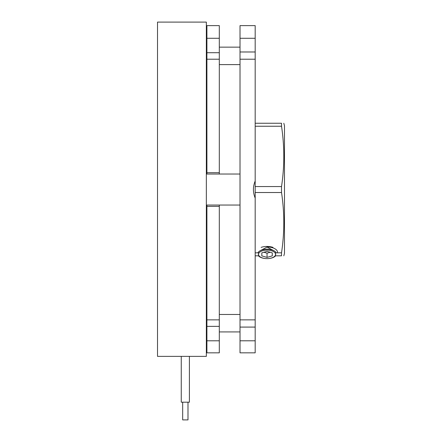 <?xml version="1.0" encoding="UTF-8"?>
<svg xmlns="http://www.w3.org/2000/svg" width="442" height="442" viewBox="0 0 442 442"><rect width="100%" height="100%" fill="white"/><g stroke="black" fill="none" stroke-linecap="round" stroke-linejoin="round"><path stroke-width="0.66" d="M157.512 356.368L206.348 356.368L206.348 22.1L157.512 22.1L157.512 356.368M182.679 419.9L182.679 402.181L182.679 419.9L187.994 419.9L187.994 402.181M189.408 402.181L189.408 356.368L189.408 402.181L181.259 402.181L181.259 356.368L181.259 402.181M206.906 352.832L219.309 352.832L206.906 352.832L206.906 340.793L219.309 340.793L219.309 205.044M206.906 174.032L206.906 172.7L219.309 172.7L219.309 25.625L206.906 25.625L206.906 38.283L219.309 38.283M206.906 172.7L206.906 59.211L219.309 59.211M219.309 352.832L219.309 340.793M206.906 340.793L206.906 206.37L219.309 206.37M206.906 319.864L219.309 319.864M206.906 206.37L206.906 205.044M206.906 59.211L206.906 38.283M219.309 174.032L219.309 172.7M255.183 352.832L240.017 352.832L255.183 352.832L255.183 25.625L240.017 25.625L240.017 38.283L255.183 38.283M240.017 352.832L240.017 340.793L255.183 340.793M240.017 340.793L240.017 59.211L255.183 59.211M240.017 319.864L255.183 319.864M255.183 198.066C252.852 192.392 252.852 186.701 255.183 181.005M240.017 59.211L240.017 38.283M240.017 174.032L206.348 174.032M240.017 205.044L206.348 205.044M255.183 255.813L258.852 255.813L258.327 254.377L258.852 252.83L255.183 252.83M274.272 250.934L267.045 247.095L259.819 250.934M283.819 255.813L284.488 253.327L284.488 125.743L283.819 123.257M281.521 252.83L275.239 252.83L275.764 254.377L275.239 255.813L281.521 255.813C284.56 255.813 284.56 255.813 281.521 255.813C284.56 255.813 284.56 255.813 281.521 255.813L281.521 252.83C284.554 232.73 284.554 212.624 281.521 192.519L281.521 186.557C284.554 166.452 284.554 146.346 281.521 126.241L281.521 123.257C284.56 123.257 284.56 123.257 281.521 123.257L255.183 123.257M281.521 126.241L255.183 126.241M255.183 186.557L281.521 186.557M281.521 192.519L255.183 192.519M272.968 247.371A10.464 5.232 180 0 0 267.045 246.448A10.464 5.232 180 0 0 261.123 247.371M272.36 250.061L271.858 249.89A8.508 4.254 180 0 0 262.233 249.89L261.73 250.061A9.393 4.696 -0 0 1 267.045 249.238A9.393 4.696 -0 0 1 272.36 250.061A9.393 4.696 -0 0 1 276.178 252.83M257.913 252.83A9.393 4.696 -0 0 1 261.73 250.061M277.51 252.211A10.464 5.232 180 0 0 267.045 246.979M275.653 255.813A9.393 4.696 -0 0 1 267.045 258.625A8.508 4.254 180 0 0 275.554 254.377A8.508 4.254 180 0 0 267.045 250.122A8.508 4.254 180 0 0 258.537 254.377A8.508 4.254 180 0 0 267.045 258.625A9.393 4.696 -0 0 1 258.437 255.813M261.813 252.863L261.813 255.885L267.045 257.393L272.278 255.885L272.278 252.863L267.045 251.354L261.813 252.863L261.813 255.885M272.278 252.863L272.278 255.885M270.184 252.26L267.045 253.167L267.045 257.393M263.907 252.26L267.045 253.167M206.906 52.714L219.309 52.714M206.906 326.362L219.309 326.362M240.017 51.985L255.183 51.985M240.017 327.086L255.183 327.086M240.017 64.609L219.309 64.609M240.017 314.466L219.309 314.466M240.017 47.15L219.309 47.15M206.906 47.15L206.348 47.15M206.906 78.162L206.348 78.162M240.017 331.92L219.309 331.92M206.906 331.92L206.348 331.92M206.906 300.908L206.348 300.908"/></g></svg>
